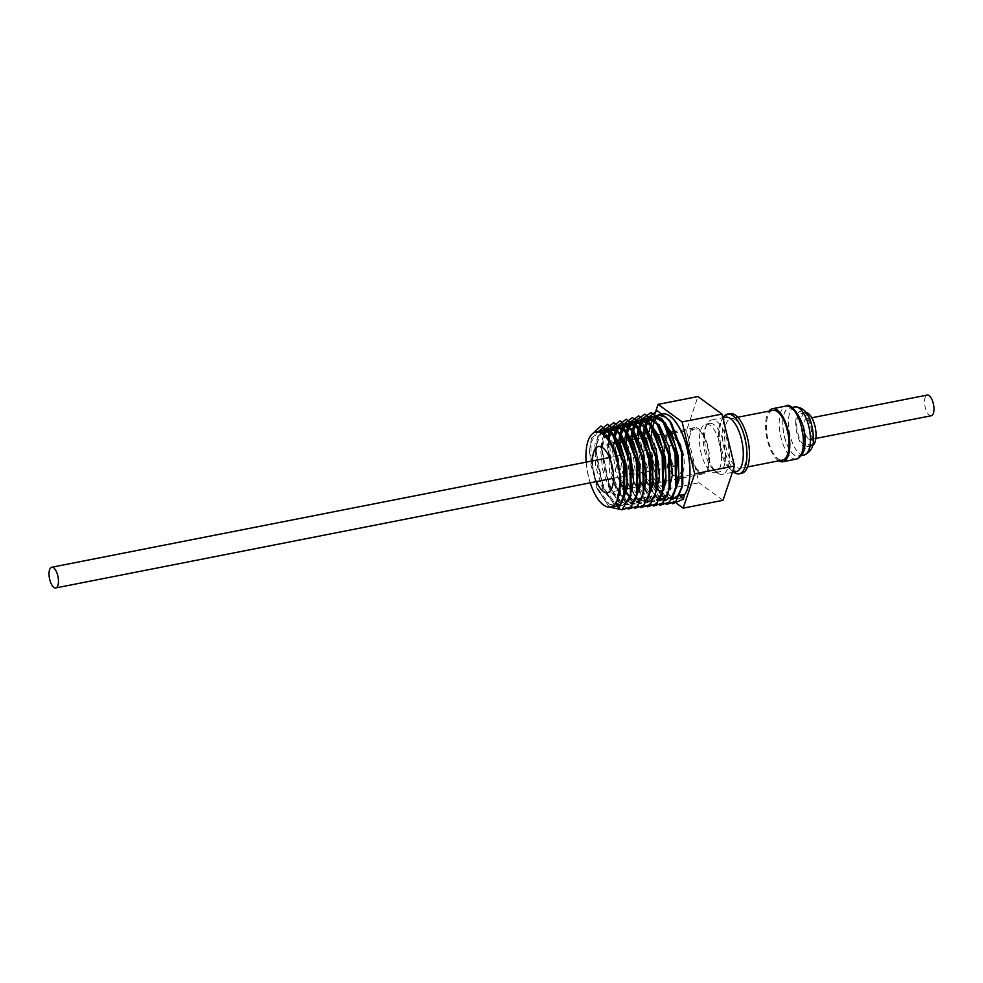 <?xml version="1.0" encoding="UTF-8"?>
<svg xmlns="http://www.w3.org/2000/svg" width="983" height="983" viewBox="0 0 983 983"><rect width="100%" height="100%" fill="white"/><g stroke="black" fill="none" stroke-linecap="round" stroke-linejoin="round"><path stroke-width="0.74" stroke-dasharray="4.92 3.69" d="M673.244 465.561A10.543 4.35 -101.1 0 0 675.161 466.114A10.543 4.35 -101.1 0 0 677.717 457.12A10.543 4.35 -101.1 0 0 673.011 445.999A10.543 4.35 -101.1 0 0 671.094 445.446A10.543 4.35 -101.1 0 0 668.538 454.441A10.543 4.35 -101.1 0 0 673.244 465.561M699.331 430.64A22.093 9.105 78.9 0 1 708.694 454.109A22.093 9.105 78.9 0 1 703.263 472.368A22.093 9.105 78.9 0 1 698.68 470.746A22.093 9.105 78.9 0 1 689.316 447.277A22.093 9.105 78.9 0 1 694.748 429.018A22.093 9.105 78.9 0 1 699.331 430.64M772.81 410.366A25.325 10.444 -101.1 0 0 766.593 431.291A25.325 10.444 -101.1 0 0 777.332 458.213A25.325 10.444 -101.1 0 0 782.591 460.069M736.23 420.441A25.325 10.444 78.9 0 1 746.982 447.363A25.325 10.444 78.9 0 1 740.752 468.301A25.325 10.444 78.9 0 1 735.493 466.446A25.325 10.444 78.9 0 1 724.754 439.524A25.325 10.444 78.9 0 1 730.971 418.586A25.325 10.444 78.9 0 1 736.23 420.441M796.697 424.459A16.883 6.967 -101.1 0 0 807.522 446.565A16.883 6.967 -101.1 0 0 811.835 435.518A16.883 6.967 -101.1 0 0 801.01 413.425A16.883 6.967 -101.1 0 0 796.697 424.459M812.523 445.459A16.883 6.967 78.9 0 1 811.749 445.729A16.883 6.967 78.9 0 1 800.924 423.636A16.883 6.967 78.9 0 1 805.237 412.59A16.883 6.967 78.9 0 1 806.048 412.541M782.738 422.739A24.514 10.113 78.9 0 1 788.993 408.006A24.514 10.113 78.9 0 1 804.708 441.392A24.514 10.113 78.9 0 1 798.454 456.124A24.514 10.113 78.9 0 1 782.738 422.739M782.824 422.813A24.317 10.027 78.9 0 1 794.08 409.985A24.317 10.027 78.9 0 1 804.622 441.318A24.317 10.027 78.9 0 1 793.367 454.146A24.317 10.027 78.9 0 1 782.824 422.813M778.782 460.818A27.02 11.145 78.9 0 1 765.597 424.939A27.02 11.145 78.9 0 1 769.013 411.103M808.616 438.946A10.543 4.35 -101.1 0 0 810.533 439.499A10.543 4.35 -101.1 0 0 813.088 430.493A10.543 4.35 -101.1 0 0 808.382 419.372A10.543 4.35 -101.1 0 0 806.465 418.819A10.543 4.35 -101.1 0 0 803.897 427.826A10.543 4.35 -101.1 0 0 808.616 438.946M931.294 415.748A10.543 4.35 78.9 0 1 929.377 415.195A10.543 4.35 78.9 0 1 924.659 404.074A10.543 4.35 78.9 0 1 927.227 395.068M671.401 496.575A43.178 17.805 -101.1 0 0 672.642 497.361M674.903 498.356A43.178 17.805 -101.1 0 0 677.803 498.774M678.245 498.75A43.178 17.805 -101.1 0 0 678.958 498.639A43.178 17.805 -101.1 0 0 684.401 494.953M671.34 496.636A43.178 17.805 -101.1 0 0 672.618 497.435M674.842 498.406A43.178 17.805 -101.1 0 0 677.791 498.799M678.073 498.774A43.178 17.805 -101.1 0 0 678.307 498.75A43.178 17.805 -101.1 0 0 678.835 498.664A43.178 17.805 -101.1 0 0 684.451 494.744M595.71 432.176A38.091 15.703 -101.1 0 0 595.305 432.274A38.091 15.703 -101.1 0 0 586.581 465.291A38.091 15.703 -101.1 0 0 603.55 504.918A38.091 15.703 -101.1 0 0 610.001 507.007A38.091 15.703 -101.1 0 0 610.418 506.945M615.432 503.456A38.091 15.703 -101.1 0 0 618.16 497.914M598.082 431.512L591.152 442.104L590.844 464.455L597.799 488.686L609.288 504.193L616.218 506.257M617.865 505.852L621.711 503.087M624.733 492.311L619.302 507.265M617.164 500.249L615.493 503.296L620.396 502.731M615.85 503.247C627.203 490.615 619.118 442.731 605.282 433.491M631.184 491.389L627.105 501.514L620.764 505.704L613.797 503.628L602.788 489.202L595.649 466.446L594.899 444.242L600.613 431.291M601.559 431.488L596.411 445.213L597.566 467.244L604.729 489.411L615.567 503.394L622.534 505.483L631.86 495.26L633.974 472.184L628.334 446.651L617.791 430.149M637.635 490.468L633.507 500.716L627.105 504.943L620.052 502.829L609.767 489.927L602.518 469.395L600.478 447.953L604.127 432.643M605.172 433.392L602.124 449.182L604.508 470.267L611.745 490.148L621.797 502.608L628.887 504.721L634.539 501.453M644.086 489.534L639.921 499.905L633.445 504.168L626.318 502.043L616.894 490.775L609.706 472.762L608.059 436.182M609.276 437.73L611.807 473.867L618.946 491.07L628.063 501.821L635.35 503.935L644.75 493.491L646.875 469.862L641.088 443.714L630.3 426.806M650.537 488.625L646.322 499.094L639.786 503.407L632.573 501.244L623.013 489.792L615.739 471.471L612.569 451.185L614.191 434.4M629.648 496.673L634.342 501.023L641.543 503.198L647.355 499.843M657 487.691L652.737 498.283L646.126 502.645L638.839 500.458M620.359 442.203L625.434 476.214L640.572 500.236L648.018 502.411L657.652 491.721L659.814 467.527L653.842 440.765L642.784 423.476M663.451 486.769L659.151 497.459L652.466 501.871L654.359 501.649L660.207 498.172M652.245 501.895L649.173 501.613M646.925 500.752L645.61 500.003M626.404 441.011L631.553 475.317L646.851 499.438L654.236 501.662M669.902 485.848L665.552 496.661L658.807 501.109L651.36 498.873L635.423 472.958L630.963 437.189M632.413 439.831L637.709 474.359L653.105 498.651L660.687 500.875L670.529 489.939L672.741 465.205L666.621 437.828L655.268 420.134M676.353 484.926L671.967 495.837L665.147 500.335L661.854 500.101M659.667 499.29L658.303 498.528M638.495 437.828L643.705 473.032L660.121 498.356M662.665 499.585L665.147 500.15M666.019 500.187L673.06 496.489M682.804 484.005L682.411 485.7M644.578 435.788L649.677 471.631L665.638 497.066L673.244 499.364L663.881 497.287M673.244 499.364L679.917 495.137M684.487 494.621L677.828 498.811L670.136 496.501L660.895 485.86L653.437 468.879L649.284 431.304M661.903 495.739L656.546 489.583M653.093 483.882L644.492 458.705L643.177 433.233M644.332 427.212L644.885 425.393M646.495 421.682L647.17 420.564M649.087 418.34L649.874 417.714M653.523 416.276L652.872 416.522M650.795 417.861L650.046 418.611M648.202 421.191L647.564 422.493M646.028 426.708L645.548 428.785M604.471 429.755L603.611 430.062M605.983 430.259L606.769 429.596M610.394 428.133L609.779 428.367M607.715 429.78L606.966 430.591M609.595 432.139L610.271 430.923M612.139 428.551L612.925 427.9M616.783 426.376L615.923 426.683M613.871 428.072L613.109 428.871M611.328 431.648L610.689 433.048M615.751 430.394L616.427 429.19M618.295 426.855L619.081 426.204M622.718 424.742L622.092 424.988M620.015 426.376L619.278 427.163M617.471 429.89L616.832 431.291M615.395 435.85L614.94 438.172M614.891 438.479L616.218 466.016L626.466 492.372M636.505 498.578L622.706 473.425L618.774 441.195M619.806 434.535L620.334 432.581M621.895 428.649L622.571 427.458M624.451 425.147L625.237 424.509M628.874 423.059L628.248 423.292M626.183 424.668L625.421 425.442M623.615 428.17L622.964 429.51M621.526 434.007L621.047 436.255M645.094 499.659L629.439 474.347L624.869 439.155M625.938 432.692L626.466 430.775M628.051 426.905L628.715 425.737M630.607 423.44L631.405 422.801M635.043 421.363L634.404 421.596M632.339 422.973L631.577 423.734M629.771 426.413L629.12 427.765M627.658 432.201L627.179 434.388M632.069 430.861L632.597 428.993M634.195 425.16L634.883 424.005M636.763 421.744L637.549 421.117M641.321 419.864L640.572 419.913M638.483 421.265L637.734 422.026M635.903 424.668L635.264 425.995M633.777 430.345L633.285 432.495M657.615 498.086L648.682 487.863L641.432 471.619L637.07 435.236M638.2 429.043L638.741 427.187M640.338 423.427L641.027 422.285M642.919 420.036L643.705 419.409M647.441 418.168L646.716 418.217M644.651 419.557L643.877 420.319M642.059 422.948L641.408 424.238M639.921 428.527L639.417 430.628M650.463 425.393L651.016 423.624M652.638 419.95L653.339 418.832M655.243 416.632L656.017 416.018M661.645 414.052A43.178 17.805 -101.1 0 0 659.9 414.777M657.811 416.387A43.178 17.805 -101.1 0 0 657.037 417.234M655.17 420.06A43.178 17.805 -101.1 0 0 654.506 421.424M652.958 425.823A43.178 17.805 -101.1 0 0 652.429 427.974M651.385 435.15A43.178 17.805 -101.1 0 0 670.996 496.39M592.466 460.904A23.506 9.695 -101.1 0 0 596.534 481.584M699.269 472.516A23.506 9.695 78.9 0 1 688.764 447.72A23.506 9.695 78.9 0 1 694.465 427.63A23.506 9.695 78.9 0 1 698.741 428.871A23.506 9.695 78.9 0 1 709.247 453.667A23.506 9.695 78.9 0 1 703.545 473.757A23.506 9.695 78.9 0 1 699.269 472.516M725.417 457.083A24.722 10.199 -101.1 0 0 709.566 423.415A24.722 10.199 -101.1 0 0 705.561 426.929A24.722 10.199 -101.1 0 0 703.263 438.271A24.722 10.199 -101.1 0 0 714.063 470.193A24.722 10.199 -101.1 0 0 719.114 471.938A24.722 10.199 -101.1 0 0 725.417 457.083M729.411 457.685A27.696 11.415 -101.1 0 0 711.655 419.974A27.696 11.415 -101.1 0 0 707.158 423.919A27.696 11.415 -101.1 0 0 704.59 436.624A27.696 11.415 -101.1 0 0 716.693 472.381A27.696 11.415 -101.1 0 0 722.345 474.322A27.696 11.415 -101.1 0 0 729.411 457.685M725.54 417.247A27.696 11.415 -101.1 0 0 721.055 421.191A27.696 11.415 -101.1 0 0 718.475 433.884A27.696 11.415 -101.1 0 0 730.578 469.653A27.696 11.415 -101.1 0 0 736.23 471.594M711.655 419.974L722.861 417.775A30.399 12.533 -101.1 0 0 722.505 418.451A30.399 12.533 -101.1 0 0 719.679 432.385A30.399 12.533 -101.1 0 0 732.962 471.631A30.399 12.533 -101.1 0 0 733.576 472.123M730 413.622A30.399 12.533 -101.1 0 0 722.247 431.881A30.399 12.533 -101.1 0 0 741.723 473.265M721.559 457.832A24.722 10.199 -101.1 0 0 705.708 424.177A24.722 10.199 -101.1 0 0 699.405 439.032A24.722 10.199 -101.1 0 0 715.243 472.688A24.722 10.199 -101.1 0 0 721.559 457.832M586.151 462.145A38.091 15.703 -101.1 0 0 590.218 482.825M615.297 503.321L617.005 500.58M662.235 413.917A43.178 17.805 -101.1 0 0 659.974 414.777M657.885 416.411A43.178 17.805 -101.1 0 0 657.111 417.271M655.243 420.122A43.178 17.805 -101.1 0 0 654.592 421.498M653.044 425.934A43.178 17.805 -101.1 0 0 652.515 428.096M651.483 435.346A43.178 17.805 -101.1 0 0 671.119 496.366M677.103 503.726L659.138 490.615L646.593 438.725L653.265 418.795M723.021 500.322L698.987 482.776L686.453 430.886L697.942 396.542M646.593 438.725L686.453 430.886M659.138 490.615L698.987 482.776M672.667 503.775L662.063 496.366L652.515 480.196L643.951 437.349L645.598 423.538M646.175 421.474L646.593 420.257M666.327 504.537L655.833 497.177L646.396 481.191L637.906 438.774L639.528 425.123M640.056 423.231L640.474 421.977M659.974 505.299L649.603 498L640.265 482.174L631.86 440.175L633.457 426.708M633.937 424.975L634.342 423.722M653.634 506.048L643.374 498.811L634.133 483.157L625.815 441.576L627.387 428.281M627.805 426.733L628.223 425.467M647.293 506.81L637.144 499.634L628.014 484.14L619.769 443.001L621.317 429.866M621.686 428.502L622.104 427.187M640.953 507.572L630.914 500.458L621.883 485.123L613.724 444.402L615.247 431.463M615.567 430.259L615.972 428.932M634.613 508.334L624.684 501.269L615.751 486.106L607.678 445.815L609.177 433.036M609.448 432.016L609.853 430.677M628.272 509.096L618.454 502.092L609.632 487.101L601.645 447.228L603.734 432.409M621.932 509.858L615.591 506.331L603.501 488.084L595.6 448.629L598.647 431.365M609.263 507.068L597.369 489.067L589.554 450.042L592.135 434.044M679.388 495.211L672.851 499.413L661.805 494.338L651.582 478.021L643.914 439.72L646.47 423.968L652.909 416.448M673.662 495.051L666.511 500.187L655.575 495.162L645.462 479.004L637.869 441.134L640.4 425.565L646.753 418.144M667.236 495.887L660.171 500.949L649.345 495.973L639.331 479.999L631.823 442.547L634.318 427.175L640.597 419.839M660.809 496.722L653.83 501.711L643.115 496.796L633.199 480.97L625.778 443.947L628.248 428.772L634.44 421.523M654.383 497.558L647.49 502.485L636.873 497.607L627.08 481.965L619.732 445.36L622.165 430.37L628.284 423.218M647.957 498.393L641.149 503.247L630.644 498.43L620.949 482.948L613.687 446.774L616.095 431.967L622.116 424.914M641.53 499.229L634.809 504.009L624.414 499.241L614.817 483.931L607.641 448.174L610.025 433.564L615.972 426.597M635.104 500.077L628.456 504.783L618.184 500.064L608.698 484.926L601.608 449.587L603.943 435.174L609.804 428.293M628.678 500.912L622.116 505.545L611.954 500.888L602.567 485.897L595.563 450.988L597.861 436.771L603.648 429.989M622.264 501.748L617.766 505.754M615.321 506.356L605.479 501.453L596.435 486.892L589.517 452.401L591.791 438.369L597.492 431.672M672.827 474.605A20.741 8.552 -101.1 0 0 682.423 463.669A20.741 8.552 -101.1 0 0 673.429 436.956A20.741 8.552 -101.1 0 0 663.832 447.892A20.741 8.552 -101.1 0 0 672.827 474.605M674.657 435.494A22.093 9.105 78.9 0 1 684.021 458.963A22.093 9.105 78.9 0 1 678.602 477.21A22.093 9.105 78.9 0 1 674.019 475.6A22.093 9.105 78.9 0 1 664.643 452.119A22.093 9.105 78.9 0 1 670.074 433.872A22.093 9.105 78.9 0 1 674.657 435.494M804.168 454.994A24.514 10.113 78.9 0 1 788.452 421.609A24.514 10.113 78.9 0 1 794.706 406.876M795.702 422.715A19.119 7.876 78.9 0 1 804.549 412.639A19.119 7.876 78.9 0 1 812.83 437.263A19.119 7.876 78.9 0 1 803.996 447.351A19.119 7.876 78.9 0 1 795.702 422.715M796.525 459.049A27.02 11.145 78.9 0 1 779.2 422.26A27.02 11.145 78.9 0 1 786.093 406.028M694.748 429.018L670.074 433.872C661.055 432.041 661.903 466.839 673.158 475.403L678.602 477.21L703.263 472.368M613.539 478.242L675.161 466.114M747.547 466.962L740.752 468.301M807.522 446.565L811.749 445.729M788.993 408.006L792.077 407.404M810.533 439.499L815.865 438.443M620.764 505.704L622.534 505.483M627.105 504.943L628.887 504.721M633.445 504.168L635.227 503.96M639.786 503.407L641.543 503.198M646.126 502.645L647.908 502.424M658.807 501.109L660.564 500.9M665.147 500.347L666.929 500.126M694.465 427.63L675.911 431.279M671.254 432.188L662.96 433.822M658.278 434.744L649.996 436.378M649.456 436.477L637.033 438.922M636.505 439.032L624.07 441.478M619.401 442.387L598.463 446.503M705.561 426.929L707.158 423.919M721.055 421.191L722.505 418.451M709.566 423.415L705.708 424.177M719.114 471.938L715.243 472.688M730.578 469.653L732.962 471.631M732.372 472.356L722.345 474.322M714.063 470.193L716.693 472.381M703.545 473.757L683.332 477.726M679.106 478.561L657.406 482.825M653.117 483.673L631.455 487.937M627.129 488.784L607.531 492.63M652.515 480.196L651.582 478.021M643.951 437.349L643.914 439.72M646.396 481.191L645.462 479.004M637.906 438.774L637.869 441.134M640.265 482.174L639.331 479.999M631.86 440.175L631.823 442.547M634.133 483.157L633.199 480.97M625.815 441.576L625.778 443.947M628.014 484.14L627.08 481.965M619.769 443.001L619.732 445.36M621.883 485.123L620.949 482.948M613.724 444.402L613.687 446.774M615.751 486.106L614.817 483.931M607.678 445.815L607.641 448.174M609.632 487.101L608.698 484.926M601.645 447.228L601.608 449.587M603.501 488.084L602.567 485.897M595.6 448.629L595.563 450.988M597.369 489.067L596.435 486.892M589.554 450.042L589.517 452.401M806.465 418.819L811.798 417.775M798.454 456.124L801.538 455.522M801.01 413.425L805.237 412.59M737.778 417.247L730.971 418.586M609.472 457.562L671.094 445.446"/><path stroke-width="1.47" d="M53.623 567.805A10.543 4.35 78.9 0 1 58.341 578.926A10.543 4.35 78.9 0 1 55.773 587.932A10.543 4.35 78.9 0 1 53.868 587.379A10.543 4.35 78.9 0 1 49.15 576.259A10.543 4.35 78.9 0 1 51.706 567.252A10.543 4.35 78.9 0 1 53.623 567.805M747.547 466.962L782.591 460.069A25.325 10.444 -101.1 0 0 788.821 439.131A25.325 10.444 -101.1 0 0 778.069 412.221A25.325 10.444 -101.1 0 0 772.81 410.366L737.778 417.247M806.048 412.541A16.883 6.967 78.9 0 1 816.062 434.683A16.883 6.967 78.9 0 1 812.523 445.459M769.013 411.103A27.02 11.145 78.9 0 1 772.491 408.707A27.02 11.145 78.9 0 1 789.804 445.496A27.02 11.145 78.9 0 1 782.91 461.727A27.02 11.145 78.9 0 1 778.782 460.818M811.798 417.775L927.227 395.068A10.543 4.35 78.9 0 1 929.132 395.621A10.543 4.35 78.9 0 1 933.85 406.741A10.543 4.35 78.9 0 1 931.294 415.748L815.865 438.443M672.642 497.361A43.178 17.805 -101.1 0 0 674.903 498.356M684.401 494.953A43.178 17.805 -101.1 0 0 688.395 454.379A43.178 17.805 -101.1 0 0 670.136 416.178A43.178 17.805 -101.1 0 0 662.296 413.904A43.178 17.805 -101.1 0 0 662.235 413.917M672.618 497.435A43.178 17.805 -101.1 0 0 674.842 498.406M684.451 494.744A43.178 17.805 -101.1 0 0 688.223 454.134A43.178 17.805 -101.1 0 0 670.013 416.202A43.178 17.805 -101.1 0 0 662.173 413.929A43.178 17.805 -101.1 0 0 661.645 414.052L658.168 415.01L666.032 417.271L671.512 423.366L682.374 452.143L682.804 484.005L682.055 487.556L675.923 501.232L666.327 504.537M590.218 482.825A38.091 15.703 -101.1 0 0 603.439 504.943A38.091 15.703 -101.1 0 0 610.357 506.958L610.468 506.933A38.091 15.703 -101.1 0 0 610.468 506.933A38.091 15.703 -101.1 0 0 615.432 503.456M618.16 497.914A38.091 15.703 -101.1 0 0 602.69 434.179A38.091 15.703 -101.1 0 0 595.772 432.164A38.091 15.703 -101.1 0 0 595.71 432.176M610.222 506.982L617.865 505.852M621.711 503.087L627.191 488.342L626.736 466.593L620.777 445.299L611.549 431.82L604.557 429.731L602.739 430.235L609.792 432.287L614.608 437.681L624.352 463.534L624.733 492.311L619.302 507.265L615.297 503.321L617.005 500.58A38.091 15.703 -101.1 0 0 618.037 464.75A38.091 15.703 -101.1 0 0 602.567 434.203A38.091 15.703 -101.1 0 0 595.649 432.188A38.091 15.703 -101.1 0 0 586.151 462.145M606.769 429.596L608.895 428.539L616.034 430.615L620.924 436.083L630.803 462.28L631.184 491.389L630.422 494.941L622.116 509.747L609.263 507.068M612.925 427.9L615.051 426.855L622.288 428.944L627.252 434.498L637.242 460.99L637.635 490.468L636.873 494.019L631.061 506.909L621.932 509.858M634.539 501.453L640.117 486.352L639.626 464.087L633.519 442.289L624.033 428.477L616.869 426.352L615.051 426.855M619.081 426.204L621.219 425.16L628.542 427.273L633.58 432.913L643.693 459.725L644.086 489.534L643.324 493.085L637.463 506.098L628.272 509.096M625.237 424.509L627.375 423.464L634.785 425.614L639.896 431.316L650.144 458.483L650.537 488.625L649.775 492.176L643.877 505.287L634.613 508.334M647.355 499.843L653.019 484.373L652.54 461.555L646.236 439.266L636.529 425.147L629.083 422.997M631.405 422.801L633.531 421.781L641.039 423.943L646.224 429.731L656.583 457.169L657 487.691L656.239 491.242L650.291 504.476L640.953 507.572M637.549 421.117L639.687 420.085L647.281 422.272L652.54 428.146L663.034 455.94L663.451 486.769L662.689 490.32L656.693 503.665L647.293 506.81M649.173 501.613L646.925 500.752M660.207 498.172L665.958 482.334L665.43 459L658.954 436.219L649.05 421.805L641.408 419.606L651.078 412.442L663.132 421.965L675.088 453.581L675.591 488.477L669.521 502.043L659.974 505.299M643.705 419.409L645.843 418.389L653.535 420.601L658.856 426.548L669.484 454.65L669.902 485.848L669.14 489.399L663.107 502.854L653.634 506.048M649.874 417.714L652.012 416.694L659.79 418.93L665.184 424.963L675.923 453.384L676.353 484.926L675.591 488.477M661.854 500.101L659.667 499.29M658.303 498.528L657.615 498.086M660.121 498.356L662.665 499.585M665.147 500.15L666.019 500.187M673.06 496.489L678.921 480.257L678.307 456.444L671.696 433.196L661.534 418.463L653.732 416.227M682.411 485.7L677.987 495.53L671.487 499.573M679.695 495.174L684.487 494.621L683.394 499.155L679.585 495.407M663.881 497.287L661.903 495.739M656.546 489.583L653.093 483.882M643.177 433.233L644.332 427.212M644.885 425.393L646.495 421.682M647.17 420.564L649.087 418.34M652.872 416.522L650.795 417.861M650.046 418.611L648.202 421.191M647.564 422.493L646.028 426.708M645.548 428.785L644.578 435.788M600.613 431.291L602.739 430.235M603.611 430.062L601.559 431.488M604.127 432.643L605.983 430.259M617.791 430.149L610.615 428.072M609.779 428.367L607.715 429.78M606.966 430.591L605.172 433.392M608.059 436.182L609.595 432.139M610.271 430.923L612.139 428.551M615.923 426.683L613.871 428.072M613.109 428.871L611.328 431.648M610.689 433.048L609.276 437.73M614.191 434.4L615.751 430.394M616.427 429.19L618.295 426.855M630.3 426.806L622.952 424.681M622.092 424.988L620.015 426.376M619.278 427.163L617.471 429.89M616.832 431.291L615.395 435.85M626.466 492.372L629.648 496.673M638.839 500.458L636.505 498.578M618.774 441.195L619.806 434.535M620.334 432.581L621.895 428.649M622.571 427.458L624.451 425.147M628.248 423.292L626.183 424.668M625.421 425.442L623.615 428.17M622.964 429.51L621.526 434.007M621.047 436.255L620.359 442.203M624.869 439.155L625.938 432.692M626.466 430.775L628.051 426.905M628.715 425.737L630.607 423.44M642.784 423.476L635.264 421.302M634.404 421.596L632.339 422.973M631.577 423.734L629.771 426.413M629.12 427.765L627.658 432.201M627.179 434.388L626.404 441.011M630.963 437.189L632.069 430.861M632.597 428.993L634.195 425.16M634.883 424.005L636.763 421.744M640.572 419.913L638.483 421.265M637.734 422.026L635.903 424.668M635.264 425.995L633.777 430.345M633.285 432.495L632.413 439.831M637.07 435.236L638.2 429.043M638.741 427.187L640.338 423.427M641.027 422.285L642.919 420.036M655.268 420.134L647.551 417.922L657.295 410.747L669.46 420.368L681.538 452.315L682.055 487.556M646.716 418.217L644.651 419.557M643.877 420.319L642.059 422.948M641.408 424.238L639.921 428.527M639.417 430.628L638.495 437.828M649.284 431.304L650.463 425.393M651.016 423.624L652.638 419.95M653.339 418.832L655.243 416.632M656.017 416.018L658.168 415.01M659.9 414.777A43.178 17.805 -101.1 0 0 657.811 416.387M657.037 417.234A43.178 17.805 -101.1 0 0 655.17 420.06M654.506 421.424A43.178 17.805 -101.1 0 0 652.958 425.823M652.429 427.974A43.178 17.805 -101.1 0 0 651.385 435.15M617.005 500.58L620.74 480.527L617.164 456.1L608.207 437.14L598.303 431.451M610.357 506.958A38.091 15.703 -101.1 0 0 615.37 503.394M596.534 481.584A23.506 9.695 -101.1 0 0 603.267 491.402A23.506 9.695 -101.1 0 0 607.531 492.63A23.506 9.695 -101.1 0 0 613.245 472.553A23.506 9.695 -101.1 0 0 602.739 447.744A23.506 9.695 -101.1 0 0 598.463 446.503A23.506 9.695 -101.1 0 0 592.466 460.904M732.372 472.356L736.23 471.594A27.696 11.415 -101.1 0 0 743.295 454.957A27.696 11.415 -101.1 0 0 725.54 417.247L722.861 417.775A30.399 12.533 -101.1 0 1 727.432 414.126A30.399 12.533 -101.1 0 1 746.92 455.51A30.399 12.533 -101.1 0 1 739.167 473.769A30.399 12.533 -101.1 0 1 733.576 472.123M739.167 473.769L741.723 473.265A30.399 12.533 -101.1 0 0 749.476 455.006A30.399 12.533 -101.1 0 0 730 413.622L727.432 414.126M659.974 414.777A43.178 17.805 -101.1 0 0 657.885 416.411M657.111 417.271A43.178 17.805 -101.1 0 0 655.243 420.122M654.592 421.498A43.178 17.805 -101.1 0 0 653.044 425.934M652.515 428.096A43.178 17.805 -101.1 0 0 651.483 435.346M653.265 418.795L654.039 416.473M654.162 416.116L658.082 404.382L682.116 421.928L694.649 473.818L683.173 508.162L677.103 503.726M658.082 404.382L697.942 396.542L721.964 414.089L734.51 465.979L723.021 500.322L683.173 508.162M605.282 433.491L598.389 431.426M694.649 473.818L734.51 465.979M682.116 421.928L721.964 414.089M683.394 499.155L672.667 503.775M645.598 423.538L646.175 421.474M646.593 420.257L647.441 418.168M639.528 425.123L640.056 423.231M640.474 421.977L641.321 419.864M633.457 426.708L633.937 424.975M634.342 423.722L635.202 421.547M634.44 421.523L644.86 414.138L656.804 423.55L668.649 454.846L669.14 489.399M627.387 428.281L627.805 426.733M628.223 425.467L629.083 423.243M629.206 422.96L638.655 415.821L650.488 425.135L662.198 456.112L662.689 490.32M621.317 429.866L621.686 428.502M622.104 427.187L622.964 424.951M623.099 424.644L632.438 417.517L644.172 426.733L655.747 457.378L656.239 491.242M615.247 431.463L615.567 430.259M615.972 428.932L616.845 426.647M616.992 426.327L626.22 419.213L637.844 428.305L649.308 458.643L649.775 492.176M609.177 433.036L609.448 432.016M609.853 430.677L610.726 428.342M610.873 428.01L620.015 420.908L631.528 429.903L642.857 459.921L643.324 493.085M603.734 432.409L604.606 430.038M604.766 429.682L613.797 422.592L625.2 431.488L636.419 461.187L636.873 494.019M598.647 431.365L607.58 424.287L618.872 433.085L629.968 462.452L630.422 494.941M592.135 434.044L601.018 425.958L612.556 434.67L623.517 463.718L623.972 495.862M652.909 416.448L665.344 423.145L675.505 445.754L678.884 473.953L673.662 495.051M646.753 418.144L659.052 424.767L669.091 447.13L672.421 475.035L667.236 495.887M640.597 419.839L652.749 426.389L662.665 448.506L665.946 476.104L660.809 496.722M634.834 421.412L646.458 428.01L656.251 449.895L659.482 477.185L654.383 497.558M628.284 423.218L640.154 429.632L649.837 451.283L653.019 478.266L647.957 498.393M622.116 424.914L633.851 431.254L643.41 452.659L646.544 479.335L641.53 499.229M615.972 426.597L627.559 432.876L636.996 454.048L640.08 480.417L635.104 500.077M609.804 428.293L621.256 434.498L630.582 455.424L633.605 481.486L628.678 500.912M603.648 429.989L614.965 436.12L624.156 456.812L627.142 482.567L622.264 501.748M617.766 505.754L615.321 506.356M792.077 407.404L794.706 406.876A24.514 10.113 78.9 0 1 810.422 440.261A24.514 10.113 78.9 0 1 804.168 454.994L801.538 455.522M772.491 408.707L786.093 406.028A27.02 11.145 78.9 0 1 803.406 442.817A27.02 11.145 78.9 0 1 796.525 459.049L782.91 461.727M55.773 587.932L613.539 478.242M794.706 406.876C809.414 407.122 812.708 425.135 813.408 438.295C813.912 446.479 810.84 452.045 804.168 454.994M786.093 406.028C790.344 401.003 806.92 422.051 804.905 441.834C805.323 450.46 802.521 456.198 796.525 459.049M652.012 416.694L653.523 416.276M608.895 428.539L610.394 428.133M621.219 425.16L622.718 424.742M627.375 423.464L628.874 423.059M633.531 421.781L635.043 421.363M639.687 420.085L641.199 419.667M645.843 418.389L647.355 417.972M675.911 431.279L671.254 432.188M662.96 433.822L658.278 434.744M624.07 441.478L619.401 442.387M683.332 477.726L679.106 478.561M657.406 482.825L653.117 483.673M631.455 487.937L627.129 488.784M595.514 432.225L598.082 431.512M669.46 420.368L671.512 423.366M663.132 421.965L665.184 424.963M656.804 423.55L658.856 426.548M650.488 425.135L652.54 428.146M644.172 426.733L646.224 429.731M637.844 428.305L639.896 431.316M631.528 429.903L633.58 432.913M625.2 431.488L627.252 434.498M618.872 433.085L620.924 436.083M612.556 434.67L614.608 437.681M51.706 567.252L609.472 457.562"/></g></svg>
